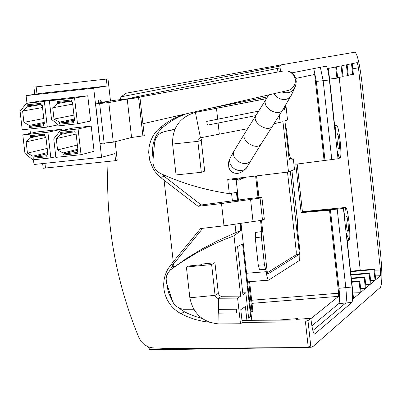 <?xml version="1.0" encoding="UTF-8"?>
<svg xmlns="http://www.w3.org/2000/svg" width="402" height="402" viewBox="0 0 402 402"><rect width="100%" height="100%" fill="white"/><g stroke="black" fill="none" stroke-linecap="round" stroke-linejoin="round"><path stroke-width="0.6" d="M261.903 197.246L260.059 198.085L262.506 220.18L264.34 219.251L261.903 197.246L249.969 198.477L201.256 204.985L164.117 176.267L160.634 177.438L164.081 180.257L173.257 261.787L168.232 268.511L166.378 272.069L164.991 275.842L164.086 279.767L163.684 283.787L163.79 287.832L164.403 291.837L165.508 295.741L167.086 299.48L169.121 302.997L171.579 306.229L174.413 309.133L177.578 311.656L181.036 313.761L186.824 316.51L194.849 319.399L203.136 321.374L209.462 322.238M202.754 228.311L173.986 263.446L169.644 270.727M260.059 198.085L221.507 203.553L198.091 206.301L201.256 204.985M262.506 220.18L223.989 225.803L200.583 228.567L173.257 261.787M185.875 113.912L179.046 116.791L174.131 119.389L169.433 122.339L163.574 126.771C154.619 134.238 151.122 144.785 153.082 158.413M182.674 114.64L174.101 118.364L167.624 122.092L160.091 127.63L163.574 126.771M267.536 96.862L212.291 107.877M280.531 71.526L280.139 67.958L277.516 68.425L277.913 72.003M128.168 98.766L136.966 96.661L277.516 68.425M308.279 347.524L310.706 345.408L307.897 319.922L305.45 321.881L308.279 347.524L165.383 348.433L152.328 347.83L148.715 347.037L144.343 344.715L140.861 341.167L139.032 337.906C115.64 281.405 105.319 222.592 108.068 161.458M305.45 321.881L242.18 322.374M307.897 319.922L241.964 320.384M202.04 318.429L195.523 316.545L187.99 313.54L184.372 311.751L178.689 307.922M161.639 174.016L164.117 176.267M172.272 300.616L168.77 293.259L167.84 289.837L167.197 285.159M198.091 206.301L164.081 180.257M160.634 177.438L157.659 174.679L155.051 171.569L152.85 168.147L149.795 160.619L148.695 152.569L148.906 148.509L149.619 144.509L150.825 140.64L152.509 136.961L154.634 133.529L157.177 130.404L160.091 127.63M250.753 160.87L246.275 168.287L243.099 171.312L239.14 173.146L236.964 173.438L234.778 173.202L232.728 172.403L230.959 171.066L229.617 169.297L228.763 167.237L228.502 162.81L228.994 160.649L230.467 157.353M251.662 300.264L338.635 293.214L329.539 210.226L301.138 212.653L302.445 211.954L343.7 208.497L344.564 216.407L345.499 207.467C347.981 206.412 351.469 239.436 348.966 240.28L346.434 233.497L353.534 298.47L360.338 292.726L352.931 292.932M348.042 231.823L347.197 230.23L346.202 224.226L345.911 217.984L346.363 215.949L347.147 217.542L348.142 223.527L348.439 229.778L348.042 231.823M301.138 212.653L295.807 164.212L338.012 158.74L337.414 150.936L338.725 156.288L339.439 157.82L339.991 158.112C342.584 157.78 338.976 124.158 336.459 125.223L336.002 125.791L335.64 127.705L335.539 133.796L328.394 68.425L335.695 66.953L336.921 78.174L337.675 78.003L336.449 66.797L341.117 65.858L342.323 76.923L343.057 76.757L341.851 65.712L346.388 64.797L347.579 75.707L348.288 75.541L347.102 64.652L351.514 63.762L352.685 74.526L353.378 74.365L352.207 63.622L357.283 62.601L358.468 67.777L352.775 68.812M339.062 149.629L338.228 148.001L337.208 141.911L336.911 135.65L337.353 133.72L338.147 135.338L339.172 141.409L339.474 147.675L339.062 149.629M267.345 272.646L296.189 254.752L296.264 251.632L287.505 172.106M261.491 220.346L267.114 271.144L267.868 273.973L299.455 254.27L290.309 171.217M296.294 254.536L299.455 254.27M256.566 175.88L258.968 197.548M285.852 104.751L287.525 119.952L284.872 120.751L289.133 159.433L291.762 158.398L289.053 158.679M249.597 281.686L252.863 311.068L252.024 311.645L250.843 311.741M248.702 281.757L252.024 311.645M338.635 293.214L338.595 296.334L252.004 303.339M235.024 224.422L235.929 232.547L217.221 240.969L202.548 248.702L188.236 257.35L174.981 266.501L171.604 266.873L174.96 266.516L174.342 266.973L174.875 266.556M231.552 193.246L232.431 201.156M291.762 158.398L291.877 159.423L293.324 158.85L291.827 158.996M245.828 292.812L248.652 318.188L250.692 316.761L242.592 243.908L237.587 246.577L242.939 294.661L245.828 292.812L242.738 292.837M250.692 316.761L248.516 316.957M236.647 312.977L218.537 313.163L218.442 309.399L236.547 309.208L236.647 312.977L236.547 309.208M255.933 115.585L207.432 125.133L206.688 121.399L258.712 111.143L218.271 119.103M236.708 309.093L218.442 309.399M218.497 119.057L206.688 121.399M348.232 75.053L352.685 74.526M337.615 77.48L342.323 76.923M350.554 271.214L374.569 269.079L373.92 269.606L375.081 280.289L370.604 280.415M350.609 271.712L373.92 269.606M374.689 270.174L380.458 270.008L380.458 275.752L375.729 279.742L374.569 269.079M351.313 278.129L364.88 276.928L364.197 277.486L365.393 288.465L360.654 288.596M351.368 278.636L364.197 277.486M350.981 275.124L369.126 273.491L370.307 284.32L366.076 287.887L364.88 276.928M351.705 281.737L359.83 281.018L359.122 281.591L360.338 292.726M351.76 282.254L359.122 281.591M365.393 288.465L361.041 292.133L359.83 281.018M350.931 274.621L369.795 272.953L369.126 273.491M370.307 284.32L365.699 284.45M375.081 280.289L370.971 283.757L369.795 272.953M329.555 79.048L336.921 78.174M343.001 76.249L347.579 75.707M240.527 223.673L241.26 230.301L235.929 232.547M165.75 131.233L161.237 132.73L158.509 134.675L155.82 138.298L154.584 142.444L152.926 160.885L153.162 164.212L153.785 166.358L155.373 169.292L157.654 171.719L160.478 173.488C182.438 183.463 205.382 190.186 229.301 193.658L227.713 179.403L288.495 171.986L282.958 121.711L274.028 123.715M174.342 266.973L170.322 270.079L168.182 272.551L166.75 275.516L166.126 278.767L166.619 283.179L172.739 301.761L173.865 303.726L176.146 306.239L180.041 308.505L183.327 309.238L193.729 309.228M293.324 158.85L294.49 169.448L288.495 171.986M282.46 110.289L284.716 109.666L284.536 108.007L283.837 108.068M282.717 109.882L284.716 109.666M211.628 264.546L215.07 295.339L218.356 293.349L214.934 262.752L211.628 264.546L186.397 267.044L189.85 297.787C193.171 313.796 202.899 322.51 219.04 323.927L240.486 323.761L242.205 322.565L240.783 309.651L245.381 306.575L246.913 320.349M174.785 129.384L166.358 131.077M174.83 129.288L168.383 130.58M236.215 180.217L238.446 200.302M232.039 179.342L231.386 178.95M237.934 200.377L237.029 192.251L229.301 193.658M266.496 98.585L195.839 112.294M266.436 98.676L195.201 112.439C179.784 117.203 172.247 127.741 172.584 144.052L176.056 174.94L201.312 172.297L204.693 171.106L201.256 140.368L197.849 141.363L201.312 172.297M247.692 128.69L199.95 137.891L198.307 139.152L197.849 141.363L172.584 144.052M279.36 115.258L280.154 122.555M202.402 137.394L201.256 140.368M189.85 297.787L215.07 295.339L215.648 296.998L217.482 298.249L237.592 298.123L240.486 323.761M218.356 293.349L219.14 295.249L220.929 296.269L240.713 296.123L237.592 298.123M186.397 267.044L188.302 266.049L200.899 264.787L202.387 263.998L214.934 262.752M174.734 129.509L164.579 131.544M339.193 77.295L360.252 270.355M380.458 270.008L358.468 67.777M329.539 210.226L330.394 209.743L338.997 288.299C339.821 296.802 339.76 301.897 338.826 303.59L311.867 325.821M343.7 208.497L330.394 209.743M297.173 164.041L302.445 211.954M337.218 209.161L345.8 287.626C346.63 296.204 346.584 301.344 345.655 303.053L312.856 330.539M313.756 68.596L316.339 81.42L324.982 160.343M320.349 67.31L323.158 80.671L331.786 159.504M324.118 160.72L314.671 74.46L295.832 78.41M338.012 158.74L329.404 79.988C328.369 71.501 327.268 66.903 326.097 66.189L291.978 72.837L294.797 75.993L295.817 78.37L296.269 81.661L295.631 85.686C293.174 91.952 288.591 94.048 281.877 91.973M297.54 319.314L297.46 318.6L296.435 319.399L310.877 318.283L311.083 320.148C312.148 328.826 313.324 333.474 314.615 334.097L351.911 302.445C352.82 300.741 352.861 295.596 352.026 287.018L343.464 208.633M310.917 318.62L338.595 296.334M284.536 108.007L285.782 107.666L283.983 107.826M285.782 107.666L285.52 105.299M308.535 347.298L311.108 347.268L313.073 346.439L380.488 287.269C382.322 283.43 382.317 272.018 380.483 253.034L362.006 83.043C359.725 64.149 357.363 53.863 354.921 52.18L281.953 64.717L279.918 66.094L120.962 96.822L126.359 93.169L282.048 64.702M286.792 347.66L152.443 349.815L149.534 349.318L148.398 346.921M120.344 99.626L120.962 96.822M310.877 318.283L307.972 320.615M297.46 318.6L277.47 320.133M281.797 347.69L149.534 349.318M240.713 296.123L233.994 235.813L222.115 240.446L210.487 245.692L195.437 253.602L181.011 262.496L184.719 259.667M171.177 269.39L181.011 262.496M241.039 223.602L251.793 320.314M280.124 67.963L279.918 66.094M310.892 347.263L310.691 345.424M241.26 230.301L233.994 235.813M260.546 220.507L261.787 231.728L261.37 236.984L264.456 264.823L265.667 269.375L265.918 269.003L266.903 276.194L268.174 280.018L268.591 280.149L299.701 260.28L299.912 250.918L297.314 227.331L297.425 220.577L291.917 170.538M290.54 158.524L289.284 154.343L286.676 130.675L285.124 123.047M265.667 269.375L259.516 269.747L258.29 265.194L255.255 237.808L255.662 232.527M255.617 175.996L258.014 197.648M74.857 131.891L60.978 133.389L60.647 132.409L60.878 134.469L70.104 132.404M60.878 134.469L56.265 138.61L76.129 134.072M56.265 138.61L57.561 149.911L77.38 145.042M57.561 149.911L62.998 152.971L77.857 149.222M62.998 152.971L63.235 155.026L63.33 153.946L77.973 150.227M63.235 155.026L77.33 153.524L77.094 151.464L78.083 151.212M63.33 153.946L77.209 152.464M77.094 151.464L78.099 151.358L75.983 132.836L74.978 132.941L74.742 130.886L60.647 132.409M44.677 135.152L30.859 136.645L30.512 135.67L30.753 137.72L40.381 135.615M30.753 137.72L26.155 141.856L45.959 137.439M26.155 141.856L27.452 153.137L47.215 148.398M27.452 153.137L32.879 156.192L47.692 152.549M32.879 156.192L33.115 158.247L33.22 157.167L47.808 153.554M33.22 157.167L47.034 155.69M33.115 158.247L47.155 156.745L46.918 154.695L47.908 154.448M46.918 154.695L47.923 154.584L45.803 136.097L44.798 136.203L44.562 134.147L30.512 135.67M27.205 106.907L22.607 111.052L23.909 122.349L29.331 125.399L29.567 127.454L43.617 125.926L43.381 123.871L44.386 123.761L42.26 105.249L41.255 105.359L41.019 103.304L26.969 104.852L27.205 106.907L41.155 104.49M26.969 104.852L27.311 105.837L41.14 104.319M22.607 111.052L42.522 107.515M23.909 122.349L43.783 118.484M29.331 125.399L44.23 122.414M29.567 127.454L29.678 126.379L44.346 123.419M43.381 123.871L44.376 123.67M29.678 126.379L43.496 124.876M29.924 128.977L30.426 133.328M33.466 159.765L34.009 164.493L101.57 157.303L93.701 88.169L107.128 86.003L40.904 93.324L26.09 95.641L26.964 103.249M106.339 79.078L33.863 87.103L106.339 79.078L107.128 86.003M101.57 157.303L114.811 153.654L115.605 160.659L43.19 168.272L42.723 163.564M115.118 141.7L117.218 160.197L115.605 160.659M107.982 78.832L110.515 101.153M103.188 143.212L103.148 144.037L103.053 143.223M98.525 103.394L98.168 100.249L99.319 102.108L100.359 102.485L101.902 102.384L101.942 102.756M104.932 143.062L104.942 143.579L103.148 144.037M98.168 100.249L99.977 99.917L100.897 101.611L102.716 102.153L116.329 100.063L139.956 97.47L127.223 99.093L108.791 102.575L95.636 103.937L105.842 102.028L101.902 102.384M139.956 97.47L144.278 135.715L131.57 137.494L113.289 142.167L100.133 143.429L95.636 103.937M99.641 103.575L104.143 143.147M108.791 102.575L113.289 142.167M127.223 99.093L131.57 137.494M138.579 97.736L142.911 136.067M26.09 95.641L93.701 88.169M77.506 123.811L90.636 121.017L87.762 95.782L63.079 98.5L49.386 100.822L51.511 119.344L59.375 125.776L77.506 123.811L74.566 98.048L49.386 100.822M58.184 99.329L58.149 99.043L40.431 100.992L26.291 103.364L20.1 111.329L22.231 129.811L47.31 127.087L44.361 101.374L26.291 103.364M61.757 130.529L61.612 129.268L37.024 131.931L22.819 134.941L24.949 153.408L32.788 159.84L50.848 157.911L47.898 132.228L22.819 134.941M81.033 154.69L94.083 151.268L91.209 126.057L73.435 127.987L59.963 130.921L53.752 138.881L55.873 157.373L81.033 154.69L78.094 128.957L59.963 130.921M74.571 120.479L72.455 101.932L71.445 102.043L71.209 99.982L57.109 101.535L57.345 103.595L52.727 107.751L54.024 119.067L59.466 122.123L59.702 124.178L73.802 122.65L73.566 120.59L74.571 120.479M73.566 120.59L74.561 120.384M59.702 124.178L59.803 123.107L74.526 120.072M59.803 123.107L73.682 121.595M59.466 122.123L74.41 119.067M54.024 119.067L73.963 115.118M52.727 107.751L72.707 104.138M57.345 103.595L71.345 101.133M57.109 101.535L57.446 102.525L71.33 101.002M87.762 95.782L74.566 98.048M58.149 99.043L44.361 101.374M58.205 124.821L47.31 127.087M91.209 126.057L78.094 128.957M61.612 129.268L47.898 132.228M55.788 156.649L50.848 157.911M184.372 311.751L181.036 313.761M170.518 265.225L173.935 263.511M253.059 221.763L250.602 199.603M223.989 225.803L221.507 203.553M283.465 70.993L287.47 71.008L290.832 72.395L293.586 75.053L295.018 78.043L295.349 79.676L295.194 82.993L293.978 86.078L291.832 88.586L288.993 90.254L142.921 123.726M295.174 87.088L291.113 95.636C287.827 100.214 283.159 100.766 277.109 97.289L273.938 93.787M291.113 95.636L282.44 110.324C279.691 113.51 275.465 113.344 269.752 109.826L266.953 107.163L265.591 104.942L264.983 102.058L265.496 100.214L244.235 134.183L234.004 151.041L229.894 158.604L229.527 160.951L230.266 164.207L232.301 167.162L234.572 168.956L237.421 170.192L241.391 170.543L244.104 169.81L246.275 168.287M282.269 110.6L272.275 126.479C269.687 129.359 265.576 129.037 259.943 125.514L257.129 122.881L255.732 120.716L255.099 118.61L255.526 116.228M272.275 126.479L260.898 144.383C258.305 147.268 254.21 146.961 248.607 143.454L245.808 140.831L244.426 138.665L243.773 135.906L244.235 134.183M260.898 144.383L250.974 160.498C247.928 164.378 243.532 164.604 237.778 161.177L235.105 158.524L233.853 156.217L233.376 153.871L234.004 151.041M243.195 177.513L239.798 179.578C240.039 180.453 237.371 180.337 231.793 179.227M163.619 174.895L163.74 175.955M173.634 263.888L173.94 266.616M237.326 200.467L236.426 192.362M240.677 230.572L239.919 223.758M218.276 107.771L216.467 108.198L217.683 119.218M219.311 134.052L218.1 123.022M200.432 137.785L195.387 112.399L197.266 111.957M218.658 309.249L218.371 298.294L221.633 296.289M219.04 323.927L218.758 313.158M380.458 275.752L375.312 275.893M351.911 302.445L338.826 303.59M352.026 287.018L338.997 288.299M329.404 79.988L316.339 81.42M314.399 334.042L314.816 334.002M261.37 236.984L255.255 237.808M258.29 265.194L264.456 264.823M246.562 273.265L266.214 271.702M268.365 280.169L247.511 281.817M241.3 177.744L238.838 179.031L236.803 179.503L234.024 179.443L232.014 178.875M36.17 86.867L36.984 93.937M44.954 163.328L45.501 168.101M102.716 102.153L100.917 102.49M33.934 87.103L34.758 94.284M291.842 72.742L287.882 70.998L283.897 70.918L133.519 98.178M268.657 94.993L265.496 100.214M345.499 207.467L302.415 211.673M336.459 125.223L334.62 125.414M240.512 179.302L245.944 177.176M339.911 158.132L338.218 158.318M348.835 240.331L347.197 240.502M164.242 131.62L166.312 131.087M195.201 112.439L197.08 111.997M308.52 347.313L311.108 347.268M281.953 64.717L126.359 93.169M261.591 231.607L255.481 232.431M268.481 280.189L247.516 281.847M33.863 87.103L34.693 94.294M42.652 163.574L43.19 168.272"/></g></svg>
